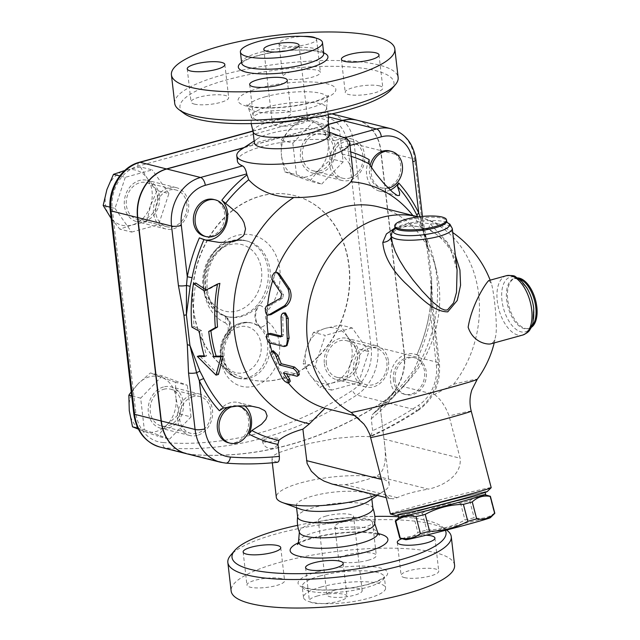 <?xml version="1.0" encoding="UTF-8"?>
<svg xmlns="http://www.w3.org/2000/svg" width="640" height="640" viewBox="0 0 640 640"><rect width="100%" height="100%" fill="white"/><g stroke="black" fill="none" stroke-linecap="round" stroke-linejoin="round"><path stroke-width="0.48" stroke-dasharray="3.2 2.4" d="M391.336 89.448A107.72 26.048 -6.6 0 0 347.272 66.768A107.72 26.048 -6.6 0 0 226.728 79.88A107.72 26.048 -6.6 0 0 184.072 113.424M379.6 85.896A18.944 4.576 -6.6 0 0 358.248 86.432A18.944 4.576 -6.6 0 0 345.224 92.36A18.944 4.576 -6.6 0 0 348.48 94.472A18.944 4.576 -6.6 0 0 369.832 93.944A18.944 4.576 -6.6 0 0 382.856 88.008A18.944 4.576 -6.6 0 0 379.6 85.896M282.896 118.112A18.944 4.576 -6.6 0 0 291.12 113.28A18.944 4.576 -6.6 0 0 280.872 110.424A18.944 4.576 -6.6 0 0 261.712 112.8A18.944 4.576 -6.6 0 0 253.488 117.632A18.944 4.576 -6.6 0 0 263.736 120.496A18.944 4.576 -6.6 0 0 282.896 118.112M194.312 104.08A18.944 4.576 -6.6 0 0 215.664 103.544A18.944 4.576 -6.6 0 0 228.688 97.616A18.944 4.576 -6.6 0 0 225.432 95.504A18.944 4.576 -6.6 0 0 204.08 96.04A18.944 4.576 -6.6 0 0 191.056 101.968A18.944 4.576 -6.6 0 0 194.312 104.08M291.024 71.864A18.944 4.576 -6.6 0 0 282.8 76.696A18.944 4.576 -6.6 0 0 293.04 79.56A18.944 4.576 -6.6 0 0 312.2 77.176A18.944 4.576 -6.6 0 0 320.424 72.344A18.944 4.576 -6.6 0 0 310.176 69.488A18.944 4.576 -6.6 0 0 291.024 71.864M304.608 118.92A37.88 9.16 -6.6 0 0 326.592 108.344A37.88 9.16 -6.6 0 0 326.44 107.32A37.88 9.16 -6.6 0 0 267.776 106.928A37.88 9.16 -6.6 0 0 251.336 116.008A37.88 9.16 -6.6 0 0 251.424 117.04A37.88 9.16 -6.6 0 0 275.24 122.32M174.72 103.352A112.456 27.192 173.4 0 1 223.552 74.648A112.456 27.192 173.4 0 1 337.312 60.528A112.456 27.192 173.4 0 1 398.144 77.504M315.584 37.992A18.944 4.576 173.4 0 1 316.6 39.256A18.944 4.576 173.4 0 1 308.368 44.088A18.944 4.576 173.4 0 1 289.216 46.464A18.944 4.576 173.4 0 1 278.968 43.608A18.944 4.576 173.4 0 1 303.544 36.416M280.096 118.968A17.76 4.296 -6.6 0 0 272.384 123.504A17.76 4.296 -6.6 0 0 290.512 125.728A17.76 4.296 -6.6 0 0 307.656 119.424A17.76 4.296 -6.6 0 0 298.056 116.744A17.76 4.296 -6.6 0 0 280.096 118.968M328.312 123.488A37.88 9.16 -6.6 0 0 328.32 122.904A37.88 9.16 -6.6 0 0 307.824 117.184A37.88 9.16 -6.6 0 0 269.512 121.944A37.88 9.16 -6.6 0 0 253.064 131.616A37.88 9.16 -6.6 0 0 253.2 132.176M297.64 525.344A107.72 26.048 173.4 0 1 374.824 516.416M398.472 516.744A107.72 26.048 173.4 0 1 441.912 526.568A107.72 26.048 173.4 0 1 445.328 530.352M401.984 538.696A18.944 4.576 173.4 0 1 426.128 535.216M343.088 521.888A18.944 4.576 173.4 0 1 362.248 519.504A18.944 4.576 173.4 0 1 372.496 522.368A18.944 4.576 173.4 0 1 354.208 529.088A18.944 4.576 173.4 0 1 334.864 526.72A18.944 4.576 173.4 0 1 343.088 521.888M374.648 523.992A37.88 9.16 -6.6 0 0 374.56 522.96A37.88 9.16 -6.6 0 0 315.848 522.448A37.88 9.16 -6.6 0 0 299.392 531.656A37.88 9.16 -6.6 0 0 299.544 532.68M446.96 530.328A112.456 27.192 -6.6 0 0 276.68 533.8A112.456 27.192 -6.6 0 0 230.584 555.36M454.568 565.176A112.456 27.192 -6.6 0 0 393.728 548.2A112.456 27.192 -6.6 0 0 279.976 562.32A112.456 27.192 -6.6 0 0 231.144 591.024M321.448 586.912A41.312 9.992 -6.6 0 0 303.504 597.456A41.312 9.992 -6.6 0 0 345.696 602.624A41.312 9.992 -6.6 0 0 385.584 587.96A41.312 9.992 -6.6 0 0 363.232 581.72A41.312 9.992 -6.6 0 0 321.448 586.912M368.096 560.288A18.944 4.576 -6.6 0 0 376.32 555.456A18.944 4.576 -6.6 0 0 366.08 552.592A18.944 4.576 -6.6 0 0 346.92 554.976A18.944 4.576 -6.6 0 0 338.696 559.808A18.944 4.576 -6.6 0 0 348.936 562.664A18.944 4.576 -6.6 0 0 368.096 560.288M281.328 578.616A18.944 4.576 -6.6 0 0 259.976 579.152A18.944 4.576 -6.6 0 0 246.96 585.08A18.944 4.576 -6.6 0 0 250.208 587.192A18.944 4.576 -6.6 0 0 271.56 586.656A18.944 4.576 -6.6 0 0 284.584 580.728A18.944 4.576 -6.6 0 0 281.328 578.616M317.608 595.912A18.944 4.576 -6.6 0 0 309.384 600.744A18.944 4.576 -6.6 0 0 319.632 603.6A18.944 4.576 -6.6 0 0 338.792 601.224A18.944 4.576 -6.6 0 0 347.016 596.392A18.944 4.576 -6.6 0 0 336.768 593.528A18.944 4.576 -6.6 0 0 317.608 595.912M404.376 577.584A18.944 4.576 -6.6 0 0 425.728 577.048A18.944 4.576 -6.6 0 0 438.752 571.12A18.944 4.576 -6.6 0 0 435.496 569.008A18.944 4.576 -6.6 0 0 414.144 569.544A18.944 4.576 -6.6 0 0 401.128 575.472A18.944 4.576 -6.6 0 0 404.376 577.584M357.184 120.224A40.832 33.36 -75.9 0 1 380.656 150.552L404.192 353.968A44.072 36.016 -75.9 0 1 383.184 401.712A402.48 328.88 -75.9 0 1 191.48 454.52A44.072 36.016 -75.9 0 1 186.672 453.752M275.36 441.288L278.04 440.24L278.952 439.112L277.776 438.24L274.68 437.864L267.072 438.712L264.248 439.576L262.488 440.888L263.656 441.848L266.76 442.264L275.36 441.288M328.496 124.448L243.792 147.784M237.408 161.08A56.824 13.736 173.4 0 1 262.08 146.576A56.824 13.736 173.4 0 1 334.584 140.544C337.504 141.408 339.296 143.968 339.96 148.216L342.048 154.04L348.888 162.864L352.248 169.456L353.24 173.472M186.808 453.792A44.072 36.016 104.1 0 0 191.744 454.592A402.48 328.88 104.1 0 0 383.448 401.784A44.072 36.016 104.1 0 0 404.456 354.04L380.92 150.616A40.832 33.36 104.1 0 0 357.312 120.256M186.888 204.072A18.944 15.48 104.1 0 0 175.936 189.984A18.944 15.48 104.1 0 0 156.32 204.592A18.944 15.48 104.1 0 0 166.72 226.728A18.944 15.48 104.1 0 0 186.888 204.072M193.112 396.648A18.944 15.48 104.1 0 0 179.576 415.168A18.944 15.48 104.1 0 0 190.616 433.272A18.944 15.48 104.1 0 0 210.24 418.672A18.944 15.48 104.1 0 0 199.84 396.536A18.944 15.48 104.1 0 0 193.112 396.648M349.488 178.112A18.944 15.48 104.1 0 0 363.032 159.592A18.944 15.48 104.1 0 0 351.984 141.488A18.944 15.48 104.1 0 0 332.368 156.096A18.944 15.48 104.1 0 0 342.768 178.232A18.944 15.48 104.1 0 0 349.488 178.112M355.712 370.696A18.944 15.48 104.1 0 0 366.664 384.776A18.944 15.48 104.1 0 0 386.288 370.176A18.944 15.48 104.1 0 0 375.888 348.04A18.944 15.48 104.1 0 0 355.712 370.696M281.864 378.664A94.704 77.384 104.1 0 0 349.56 286.048A94.704 77.384 104.1 0 0 294.352 195.528A94.704 77.384 104.1 0 0 196.248 268.552A94.704 77.384 104.1 0 0 248.256 379.232A94.704 77.384 104.1 0 0 281.864 378.664M281.6 378.6A94.704 77.384 104.1 0 0 349.296 285.984A94.704 77.384 104.1 0 0 294.088 195.464A94.704 77.384 104.1 0 0 195.984 268.48A94.704 77.384 104.1 0 0 247.992 379.168A94.704 77.384 104.1 0 0 281.6 378.6M244.152 147.544L328.48 124.32M153.56 213.112A21.304 17.408 -75.9 0 1 176.248 187.624A21.304 17.408 -75.9 0 1 187.952 212.528A21.304 17.408 -75.9 0 1 165.88 228.96A21.304 17.408 -75.9 0 1 153.56 213.112M197.336 435.376A21.304 17.408 -75.9 0 1 189.776 435.504A21.304 17.408 -75.9 0 1 178.072 410.608A21.304 17.408 -75.9 0 1 200.144 394.168A21.304 17.408 -75.9 0 1 212.568 414.536A21.304 17.408 -75.9 0 1 197.336 435.376M344.736 139.256A21.304 17.408 -75.9 0 1 352.296 139.128A21.304 17.408 -75.9 0 1 364 164.024A21.304 17.408 -75.9 0 1 341.936 180.464A21.304 17.408 -75.9 0 1 329.504 160.096A21.304 17.408 -75.9 0 1 344.736 139.256M388.52 361.52A21.304 17.408 -75.9 0 1 365.824 387.008A21.304 17.408 -75.9 0 1 354.12 362.104A21.304 17.408 -75.9 0 1 376.2 345.672A21.304 17.408 -75.9 0 1 388.52 361.52M334.616 590.216A17.76 4.296 -6.6 0 0 326.904 594.744A17.76 4.296 -6.6 0 0 345.04 596.968A17.76 4.296 -6.6 0 0 362.184 590.664A17.76 4.296 -6.6 0 0 352.576 587.984A17.76 4.296 -6.6 0 0 334.616 590.216M326.032 516.048A17.76 4.296 173.4 0 1 344 513.816A17.76 4.296 173.4 0 1 353.6 516.496A17.76 4.296 173.4 0 1 336.456 522.8A17.76 4.296 173.4 0 1 318.328 520.576A17.76 4.296 173.4 0 1 326.032 516.048M372.92 508.384A37.88 9.16 -6.6 0 0 372.776 507.816A37.88 9.16 -6.6 0 0 314.112 507.424A37.88 9.16 -6.6 0 0 297.672 516.512A37.88 9.16 -6.6 0 0 297.664 517.096M270.872 314.696C268.68 315.2 267.48 313.48 267.28 309.52L269.136 305.68L282.656 298.424L283.504 294.248L274.112 281.16L273.936 276.736L274.56 275.368L276.424 273.352L278.472 273.056M290.272 381.288L284.2 377.352A104.168 85.12 -75.9 0 1 272.824 354.224L273.224 350.728M299.32 374.664L285.088 371.464A104.168 85.12 104.1 0 0 286.296 373.6M285.088 371.464L283.416 372.872M286.984 345.624L285.312 345.696L272.072 342.376C270.392 341.712 269.232 340 268.592 337.248C268.32 334.544 268.984 333.256 270.576 333.384M281.536 336.136L282.488 336.376L283.552 334.424A104.168 85.12 -75.9 0 1 282.984 317.024L285.52 312.952M281.224 336.744L282.864 336.376L280.912 336.936M269.696 342.952A104.168 85.12 -75.9 0 1 268.592 337.248A104.168 85.12 -75.9 0 1 268.088 333.896M267.04 314.664A104.168 85.12 -75.9 0 1 267.28 309.52A104.168 85.12 -75.9 0 1 267.632 305.36M271 355.28L272.824 354.224A104.168 85.12 -75.9 0 1 271.92 351.4M288.456 383.096A104.168 85.12 -75.9 0 1 284.2 377.352L282.632 378.928M355.184 415.752L356.552 416.096L353.664 414.768M452.744 232.544A104.168 104.168 0 0 0 418.432 216.896L418.32 216.872A104.168 85.12 -75.9 0 1 418.432 216.896A104.168 85.12 -75.9 0 1 453.608 384.272L434.512 394.496L402.784 386.536L387.248 402.176L372.2 414.648L371.256 418.696L372.64 430.664L370.536 436.624C387.04 429.184 403.08 420.344 418.656 410.096A7.104 3.056 56.7 0 1 417.2 410.248A44.072 36.016 104.1 0 0 438.208 362.504L431.672 306.024A7.104 1.72 173.4 0 1 432.896 306.808L432.896 306.808A7.104 1.72 173.4 0 1 431.264 308.144L431.664 278.816L430.224 307.872L428.808 316.728A146.64 119.824 -75.9 0 1 416.96 354.728L416.92 354.736C422.272 342.536 426.224 329.856 428.768 316.696L428.808 316.728M272.56 280.96A104.168 85.12 -75.9 0 1 273.936 276.736A104.168 85.12 -75.9 0 1 275.616 272.152M378.72 206.936A104.168 85.12 -75.9 0 1 436.48 270.56A104.168 85.12 -75.9 0 1 408.976 380.192A104.168 85.12 -75.9 0 1 402.784 386.536M218.384 374.488L199.56 355.792M204.416 356.552L206.648 355.928A140.512 114.816 -75.9 0 1 201.528 330.64L194.088 326.52A144.24 117.864 -75.9 0 1 195.784 283.04M204.224 355.888L206.648 355.928M199.336 331.248L201.528 330.64M191.888 327.128L194.088 326.52M204.4 290.944L206.696 290.312L219.888 283.36M206.2 289.984L206.696 290.312M405.728 539.728A43.8 0.968 165.4 0 1 425.672 533.632A43.8 0.968 165.4 0 1 469.248 522.248A43.8 0.968 165.4 0 1 490.424 517.624M494.824 513.264A49.128 1.08 -14.6 0 0 494.336 513.232C488.416 517.84 481.688 519.336 474.152 517.736A49.128 1.08 -14.6 0 0 464.952 520.016C453.032 526.456 440.296 529.784 426.76 530.008A49.128 1.08 -14.6 0 0 422.176 531.264A49.128 1.08 -14.6 0 0 417.896 532.448C412.704 537.384 406.704 539.216 399.896 537.936A49.128 1.08 -14.6 0 0 399.752 538.072M419.696 510.728A43.8 0.968 165.4 0 1 484.424 494.648A43.8 0.968 165.4 0 1 442.336 506.672A43.8 0.968 165.4 0 1 399.728 516.752A43.8 0.968 165.4 0 1 419.696 510.728M395.352 521.064A49.128 1.08 165.4 0 1 395.472 520.984C400.664 516.056 406.664 514.224 413.472 515.496A49.128 1.08 165.4 0 1 417.752 514.312A49.128 1.08 165.4 0 1 422.336 513.056C434.256 506.624 446.984 503.288 460.528 503.064A49.128 1.08 165.4 0 1 469.728 500.784C475.648 496.176 482.376 494.68 489.912 496.28A49.128 1.08 165.4 0 1 490.352 496.28M485.616 494.376A44.984 0.992 -14.6 0 0 441.84 504.776A44.984 0.992 -14.6 0 0 398.56 517.096M469.728 500.784L474.152 517.736M489.912 496.28L494.336 513.232M460.528 503.064L464.952 520.016M422.336 513.056L426.76 530.008M413.472 515.496L417.896 532.448M395.472 520.984L399.896 537.936M464.488 498.32A44.984 0.992 -14.6 0 0 479.88 493.92A44.984 0.992 -14.6 0 0 485.016 492.088A44.984 0.992 -14.6 0 0 441.24 502.488A44.984 0.992 -14.6 0 0 397.968 514.808A44.984 0.992 -14.6 0 0 420.464 509.832A44.984 0.992 -14.6 0 0 464.488 498.32M213.664 199.448A18.944 15.48 -75.9 0 1 224.616 213.536A18.944 15.48 -75.9 0 1 204.448 236.192M157.504 196.696A18.944 15.48 -75.9 0 1 137.336 219.352A18.944 15.48 -75.9 0 1 126.936 197.216A18.944 15.48 -75.9 0 1 146.552 182.608A18.944 15.48 -75.9 0 1 157.504 196.696M233.464 406.328A18.944 15.48 -75.9 0 1 236.248 406.048M228.304 407.064A18.944 15.48 -75.9 0 1 230.84 406.112A18.944 15.48 -75.9 0 1 237.4 405.96M237.56 406A18.944 15.48 -75.9 0 1 247.968 428.136A18.944 15.48 -75.9 0 1 228.344 442.736M163.728 389.272A18.944 15.48 -75.9 0 1 170.448 389.16A18.944 15.48 -75.9 0 1 180.856 411.296A18.944 15.48 -75.9 0 1 161.232 425.904A18.944 15.48 -75.9 0 1 150.192 407.8A18.944 15.48 -75.9 0 1 163.728 389.272M395.16 380.592A18.944 15.48 -75.9 0 1 415.328 357.936A18.944 15.48 -75.9 0 1 425.736 380.072A18.944 15.48 -75.9 0 1 406.112 394.672A18.944 15.48 -75.9 0 1 395.16 380.592M393.44 380.16A18.944 15.48 -75.9 0 1 413.608 357.504A18.944 15.48 -75.9 0 1 424.016 379.64A18.944 15.48 -75.9 0 1 404.392 394.24A18.944 15.48 -75.9 0 1 393.44 380.16M326.328 363.32A18.944 15.48 -75.9 0 1 346.496 340.664A18.944 15.48 -75.9 0 1 356.904 362.8A18.944 15.48 -75.9 0 1 337.28 377.408A18.944 15.48 -75.9 0 1 326.328 363.32M320.104 170.744A18.944 15.48 -75.9 0 1 313.384 170.856A18.944 15.48 -75.9 0 1 302.976 148.72A18.944 15.48 -75.9 0 1 322.6 134.112A18.944 15.48 -75.9 0 1 333.64 152.224A18.944 15.48 -75.9 0 1 320.104 170.744M388.328 188.168A18.944 15.48 -75.9 0 1 382.216 188.128A18.944 15.48 -75.9 0 1 371.472 167.592M389.712 150.952A18.944 15.48 -75.9 0 1 400.752 169.056A18.944 15.48 -75.9 0 1 387.216 187.584A18.944 15.48 -75.9 0 1 380.496 187.696A18.944 15.48 -75.9 0 1 370.096 165.528M111.168 218.448L119.816 229.112L131.872 225.048A28.408 23.216 -75.9 0 1 110.08 216.92A28.408 23.216 -75.9 0 1 106.912 189.536A28.408 23.216 -75.9 0 1 125.536 170.28L124.736 170.496M146.768 221.688L150.504 205.784A28.408 23.216 -75.9 0 1 131.872 225.048L146.768 221.688L158.592 224.656L168.896 193.56L157.08 190.592L147.336 178.4A28.408 23.216 -75.9 0 1 150.504 205.784L157.08 190.592M140.432 166.92L125.536 170.28A28.408 23.216 -75.9 0 1 147.336 178.4L140.432 166.92L152.248 169.888L125.296 177.312L119.76 175.92M167.016 424.712L179.192 413.944L175.944 397.776A28.408 23.216 -75.9 0 1 167.016 424.712A28.408 23.216 -75.9 0 1 143.68 431.136L157.68 436.184L167.016 424.712M175.536 382.328L161.528 377.28A28.408 23.216 -75.9 0 1 175.944 397.776L175.536 382.328L187.352 385.288L162.184 375.912L150.368 372.944L138.192 383.704A28.408 23.216 -75.9 0 1 161.528 377.28L150.368 372.944M138.344 429.112L143.68 431.136A28.408 23.216 -75.9 0 1 129.264 410.64A28.408 23.216 -75.9 0 1 138.192 383.704L131.232 391.864M347.28 336.456L340.376 324.968L325.488 328.328A28.408 23.216 -75.9 0 1 347.28 336.456A28.408 23.216 -75.9 0 1 350.448 363.84L357.024 348.648L347.28 336.456M313.424 332.4L306.856 347.592A28.408 23.216 -75.9 0 1 325.488 328.328L313.424 332.4L325.248 335.36L314.936 366.456L303.12 363.496L310.024 374.976A28.408 23.216 -75.9 0 1 306.856 347.592L303.12 363.496M331.824 383.096L346.72 379.744L350.448 363.84A28.408 23.216 -75.9 0 1 331.824 383.096A28.408 23.216 -75.9 0 1 310.024 374.976L319.768 387.168L331.824 383.096M125.296 177.312L114.992 208.408L109.976 207.152M114.992 208.408L131.64 232.08L119.816 229.112M162.184 375.912L140.672 398.152L144.328 429.768L137.864 428.144M140.672 398.152L131.704 395.896M144.328 429.768L169.504 439.152L157.68 436.184M169.504 439.152L191.016 416.912L179.192 413.944M314.936 366.456L331.584 390.128L358.536 382.704L346.72 379.744M331.584 390.128L319.768 387.168M358.536 382.704L368.84 351.608L357.024 348.648M368.84 351.608L352.2 327.936L340.376 324.968M159.448 196.16A21.304 17.408 104.1 0 0 147.128 180.312A21.304 17.408 104.1 0 0 124.44 205.808A21.304 17.408 104.1 0 0 136.76 221.648A21.304 17.408 104.1 0 0 159.448 196.16M131.64 232.08L158.592 224.656M168.896 193.56L152.248 169.888M163.464 386.992A21.304 17.408 104.1 0 0 148.232 407.832A21.304 17.408 104.1 0 0 160.664 428.2A21.304 17.408 104.1 0 0 168.216 428.072A21.304 17.408 104.1 0 0 183.448 407.232A21.304 17.408 104.1 0 0 171.024 386.864A21.304 17.408 104.1 0 0 163.464 386.992M191.016 416.912L187.352 385.288M324.384 363.856A21.304 17.408 104.1 0 0 336.704 379.704A21.304 17.408 104.1 0 0 359.392 354.208A21.304 17.408 104.1 0 0 347.072 338.368A21.304 17.408 104.1 0 0 324.384 363.856M352.2 327.936L325.248 335.36M290.344 128.664L281 140.144L281.416 155.592A28.408 23.216 -75.9 0 1 290.344 128.664A28.408 23.216 -75.9 0 1 313.68 122.232L302.512 117.904L290.344 128.664M284.664 171.76L295.832 176.096A28.408 23.216 -75.9 0 1 281.416 155.592L284.664 171.76L296.48 174.728L321.648 184.104L309.832 181.144L319.168 169.664A28.408 23.216 -75.9 0 1 295.832 176.096L309.832 181.144M328.096 142.736L327.688 127.28L313.68 122.232A28.408 23.216 -75.9 0 1 328.096 142.736A28.408 23.216 -75.9 0 1 319.168 169.664L331.344 158.904L328.096 142.736M321.648 184.104L343.16 161.864L339.504 130.248L327.688 127.28M343.16 161.864L331.344 158.904M339.504 130.248L314.336 120.864L302.512 117.904M314.336 120.864L292.824 143.104L281 140.144M320.368 173.024A21.304 17.408 104.1 0 0 335.6 152.184A21.304 17.408 104.1 0 0 323.168 131.816A21.304 17.408 104.1 0 0 315.616 131.944A21.304 17.408 104.1 0 0 300.384 152.784A21.304 17.408 104.1 0 0 312.808 173.152A21.304 17.408 104.1 0 0 320.368 173.024M292.824 143.104L296.48 174.728M390.248 190.048A22.488 18.376 -75.9 0 1 379.632 191.144A22.488 18.376 -75.9 0 1 369.16 159.64M222.928 314.992A39.064 31.92 -75.9 0 0 227.776 316.736A39.064 31.92 -75.9 0 0 258.864 305.096A14.208 11.608 104.1 0 0 259.672 326.672A28.408 23.216 -75.9 0 0 252.512 323.176A28.408 23.216 -75.9 0 0 227 335.672A14.208 11.608 104.1 0 0 222.928 314.992L223.584 315.16A7.104 4.04 115.4 0 1 224.016 315.312A7.104 4.04 115.4 0 1 224.944 322.728A46.168 37.728 -75.9 0 1 210.04 258.456A46.168 37.728 -75.9 0 1 266.992 242.768A46.168 37.728 -75.9 0 1 267.416 311.032A7.104 2.12 -139.6 0 0 259.528 305.264A39.064 31.92 104.1 0 0 269.584 267.16A39.064 31.92 104.1 0 0 247.448 241.12A39.064 31.92 104.1 0 0 207.848 268.216A39.064 31.92 104.1 0 0 223.584 315.16A14.208 11.608 -75.9 0 1 227.664 335.832A7.104 1.456 -148.7 0 0 229.08 335.76A7.104 1.456 -148.7 0 0 226.984 333.064A7.104 5.8 104.1 0 0 224.944 322.728M488.784 280.552L491.296 283.216C493.88 290.736 497.84 326.04 495.704 335.824C494.84 340.656 493.064 343.368 490.392 343.96M517.68 277.896A26.04 13.624 -105.4 0 0 515.352 278.144A26.04 13.624 -105.4 0 0 509.128 306.872A26.04 13.624 -105.4 0 0 529.184 328.36A26.04 13.624 -105.4 0 0 531.312 327.384M455.392 255.448L445.128 240.68L429.576 229.48A9.472 1.36 -64 0 1 428.744 229.944A9.472 1.36 -64 0 1 430.264 223.936L448.824 243.936L457.088 270.12C456.352 263.48 454.376 257.184 451.176 251.224C444.4 240.424 436.92 233.336 428.744 229.944C424.104 227.36 413.864 224.696 403.44 227.072C400.456 227.52 392.24 230.744 391.336 235.848L391.336 235.848A9.472 6.888 2.2 0 1 391.248 236.624M391.448 238.32L391.248 234.68A9.472 6.888 2.2 0 1 391.336 235.848L391.448 238.32M429.576 229.48L411.336 225.08L394.872 228.088M391.128 235.592A30.776 7.44 173.4 0 1 391.248 234.68C391.36 226.752 414.448 220.424 430.264 223.936A30.776 7.44 173.4 0 1 452.28 228.52M453.608 384.272A65.976 1.456 165.4 0 1 477.256 379.304M363.656 423.712L356.552 416.096M434.512 394.496C440.672 399.184 445.52 406.328 449.064 415.936L460.096 458.208C462.192 475.112 443.464 485.944 428.424 489.136L376.328 476.064A56.824 13.736 173.4 0 1 345.296 484.656L342.712 484.984L331.976 484.016M371.256 418.696A150.832 123.248 104.1 0 0 396.216 393.472L395.336 390.984C399.48 388.312 405.784 381.104 414.24 369.36C419.352 358.432 420.264 353.56 416.96 354.728L418.672 355.816A150.832 123.248 104.1 0 0 430.776 316.936L428.768 316.696L430.176 307.888L431.264 308.144L430.776 316.936L436.344 365.112A7.104 1.72 -6.6 0 0 439.432 363.296A7.104 1.72 -6.6 0 0 438.208 362.504L404.456 354.04M376.568 411.032L373.104 413.904L395.336 390.984A146.64 119.824 -75.9 0 1 373.104 413.904A146.64 119.824 -75.9 0 1 372.2 414.648M396.216 393.472A22.488 18.376 -75.9 0 1 392.88 366.568A22.488 18.376 -75.9 0 1 414.472 354.056L416.96 354.728M417.592 216.688L420.4 222.976L428.128 248.288L431.664 278.816A7.104 2.84 -179.8 0 0 430.44 277.512L427.056 248.28L421.568 218.704L414.672 159.088A7.104 1.72 173.4 0 1 415.896 159.88M420.4 222.976L427.64 246.064L421.16 220.824A4.736 2.312 -22.5 0 0 420.4 222.976M412.856 215.496A123.112 100.6 -75.9 0 1 428.128 241.952A123.112 100.6 -75.9 0 1 433.72 259.272A123.112 100.6 -75.9 0 1 401.216 388.832A123.112 100.6 -75.9 0 1 388.112 401.464A123.112 100.6 -75.9 0 1 387.248 402.176M430.224 307.872L431.712 283.12L432.896 306.808L439.432 363.296C440.84 383.2 433.912 398.8 418.656 410.096A7.104 3.056 56.7 0 0 418.72 405.16A395.376 323.08 -75.9 0 1 372.64 430.664M414.472 354.056A22.488 18.376 -75.9 0 1 418.672 355.816M427.056 248.28A7.104 0.52 -12.8 0 1 428.128 248.288L422.792 219.496A7.104 1.72 -6.6 0 0 421.568 218.704M422.432 216.408L422.792 219.496A7.104 1.72 -6.6 0 1 421.16 220.824L419.92 216.672M343.464 137.424A56.824 13.736 -6.6 0 0 261.464 141.24A56.824 13.736 -6.6 0 0 241.632 149.208M380.352 407.816L383.968 439.104C386.28 455.336 386.68 471.368 376.328 476.064M277.4 462.296L274.936 461.424L272.032 459.128L272.368 456.728L273.824 455.36L278.688 452.704L296.8 446.672L310.216 443.288L336.544 438.296L358.392 436.4L370.536 436.624M375.856 495.032A56.824 13.736 -6.6 0 0 384.352 490.792A56.824 13.736 -6.6 0 0 389.2 484.256A56.824 13.736 -6.6 0 0 358.456 475.68A56.824 13.736 -6.6 0 0 300.984 482.816A56.824 13.736 -6.6 0 0 276.312 497.32M219.376 410.72A22.488 18.376 -75.9 0 1 238.424 402.552A22.488 18.376 -75.9 0 1 244.624 405.744M204.448 239.824A22.488 18.376 -75.9 0 1 203.584 239.64A22.488 18.376 -75.9 0 1 199.376 237.872M384.248 490.352L386.112 495.224L389.08 498.168L393.184 498.872L397.208 497.688C404.896 494.144 415.304 491.296 428.424 489.136M390.4 513.952A52.088 1.152 165.4 0 1 440.512 499.688A52.088 1.152 165.4 0 1 491.2 487.648M487.28 491.536A47.352 1.048 -14.6 0 0 441.224 502.44A47.352 1.048 -14.6 0 0 395.72 515.432M329.64 134.312A37.88 9.16 -6.6 0 0 325.504 130.816A37.88 9.16 -6.6 0 0 270.832 133.352A37.88 9.16 -6.6 0 0 257.616 138.672A37.88 9.16 -6.6 0 0 254.384 143.024M368.368 501.328A37.88 9.16 -6.6 0 0 371.6 496.976A37.88 9.16 -6.6 0 0 351.112 491.256A37.88 9.16 -6.6 0 0 312.792 496.016A37.88 9.16 -6.6 0 0 296.344 505.688A37.88 9.16 -6.6 0 0 300.48 509.184M265.488 96.744A39.92 9.648 -6.6 0 0 248.256 107.4A39.92 9.648 -6.6 0 0 288.912 111.928A39.92 9.648 -6.6 0 0 327.464 98.232A39.92 9.648 -6.6 0 0 306.736 91.744A39.92 9.648 -6.6 0 0 265.488 96.744M259.448 88.088A49.208 11.896 173.4 0 1 335.72 88.8A49.208 11.896 173.4 0 1 265.704 108.088A49.208 11.896 173.4 0 1 259.448 88.088M323.664 52.808A45.104 10.904 -6.6 0 0 257.912 55.576A45.104 10.904 -6.6 0 0 241.584 62.304M241.664 62.992A41.312 9.992 173.4 0 1 259.608 52.456A41.312 9.992 173.4 0 1 301.4 47.264A41.312 9.992 173.4 0 1 323.744 53.504M378.136 533.568A49.208 11.896 -6.6 0 0 311.512 538.104A49.208 11.896 -6.6 0 0 298.336 542.8M298.512 541.768A39.92 9.648 173.4 0 1 315.856 532.056A39.92 9.648 173.4 0 1 377.728 532.6L377.728 532.6M320.176 575.952A41.312 9.992 -6.6 0 0 302.24 586.496A41.312 9.992 -6.6 0 0 344.424 591.672A41.312 9.992 -6.6 0 0 384.32 577A41.312 9.992 -6.6 0 0 361.968 570.768A41.312 9.992 -6.6 0 0 320.176 575.952M317.64 571.776A45.104 10.904 173.4 0 1 387.552 572.424A45.104 10.904 173.4 0 1 323.376 590.104A45.104 10.904 173.4 0 1 317.64 571.776M191.48 454.52L165 447.88A4.736 2.704 94.4 0 1 162.976 442.536A397.744 325.016 104.1 0 0 352.424 390.352A39.344 32.144 104.1 0 0 371.184 347.736L347.648 144.32A36.096 29.496 104.1 0 0 313.968 117.696L137.92 166.192A36.096 29.496 104.1 0 0 112.288 209.152L135.824 412.568A39.344 32.144 104.1 0 0 162.976 442.536M383.184 401.712L356.712 395.072A402.48 328.88 -75.9 0 1 165 447.88A44.072 36.016 -75.9 0 1 160.072 447.08M344.464 137.824L334.584 140.544M269.136 305.68L267.184 305.616M274.112 281.16L272.272 280.536M283.504 294.248L281.608 293.856M282.656 298.424L280.736 298.128M298.328 374.784L296.648 376.192M272.072 342.376L270.168 343.136M285.312 345.696L283.408 346.464M282.984 317.024L281.024 317.136M283.552 334.424L281.6 334.936M339.96 148.216L349.992 145.448M350.744 151.944A150.832 123.248 104.1 0 0 340.08 149.304M267.416 311.032A7.104 5.8 104.1 0 0 267.824 321.816A7.104 3.856 127.6 0 1 260.336 326.84A14.208 11.608 -75.9 0 1 259.528 305.264L258.864 305.096M267.824 321.816A35.512 29.016 -75.9 0 1 273.728 370.312A35.512 29.016 -75.9 0 1 232.328 381.72A35.512 29.016 -75.9 0 1 226.984 333.064M227 335.672L227.664 335.832A28.408 23.216 104.1 0 0 239.352 378.456A28.408 23.216 104.1 0 0 267.272 361.16A28.408 23.216 104.1 0 0 260.336 326.84L259.672 326.672M257.536 304.76A39.064 31.92 -75.9 0 1 240.32 316.168A39.064 31.92 -75.9 0 1 226.456 316.4A39.064 31.92 -75.9 0 1 205 270.744A39.064 31.92 -75.9 0 1 245.464 240.624A39.064 31.92 -75.9 0 1 267.6 266.664A39.064 31.92 -75.9 0 1 257.536 304.76M244.272 372.552A23.672 19.344 104.1 0 0 257.152 333.68A23.672 19.344 104.1 0 0 223.464 342.96A23.672 19.344 104.1 0 0 244.272 372.552M247.448 377.784A28.408 23.216 -75.9 0 1 237.36 377.952A28.408 23.216 -75.9 0 1 225.68 335.336A28.408 23.216 -75.9 0 1 251.192 322.84A28.408 23.216 -75.9 0 1 267.752 350A28.408 23.216 -75.9 0 1 247.448 377.784M237.144 310.936A34.328 28.048 104.1 0 0 255.824 254.576A34.328 28.048 104.1 0 0 206.976 268.032A34.328 28.048 104.1 0 0 237.144 310.936M347.648 144.32A4.736 1.144 173.4 0 1 354.184 143.912L377.72 347.328A4.736 1.144 -6.6 0 0 371.184 347.736M404.192 353.968L377.72 347.328A44.072 36.016 -75.9 0 1 356.712 395.072A4.736 2.04 56.7 0 1 352.424 390.352M313.968 117.696A4.736 2.48 74.6 0 1 315.352 113.792A4.736 2.48 74.6 0 1 316.088 113.8A40.832 33.36 -75.9 0 1 330.576 113.552A40.832 33.36 -75.9 0 1 354.184 143.912L380.656 150.552M137.92 166.192A4.736 2.48 74.6 0 1 139.312 162.288M252.848 131.216L316.088 113.8L328.568 116.928M133.768 413.776A4.736 1.144 173.4 0 1 135.824 412.568M112.288 209.152A4.736 1.144 -6.6 0 0 110.232 210.36M506.312 275.72A30.776 16.104 -105.4 0 0 498.96 309.672A30.776 16.104 -105.4 0 0 522.656 335.072M518.584 278.504A26.04 13.624 -105.4 0 0 514.304 278.432A26.04 13.624 -105.4 0 0 508.088 307.16A26.04 13.624 -105.4 0 0 528.136 328.648A26.04 13.624 -105.4 0 0 531.776 326.392M533.736 308.456A28.408 14.864 -105.4 0 0 507.168 278.76A28.408 14.864 -105.4 0 0 512.656 326.192A28.408 14.864 -105.4 0 0 533.736 308.456M394.656 228.672A28.408 6.872 173.4 0 1 395.448 228.104A28.408 6.872 173.4 0 1 420.456 221.28A28.408 6.872 173.4 0 1 446.36 222.208A28.408 6.872 173.4 0 1 447.264 222.584M394.92 227.144A26.04 6.296 173.4 0 1 420.064 217.896A26.04 6.296 173.4 0 1 446.656 221.152M471.232 411.128A52.088 1.152 -14.6 0 0 449.064 415.936M342.048 154.04A146.64 119.824 -75.9 0 1 351.264 156.408M431.672 306.024L430.44 277.512M436.344 365.112A36.976 30.216 -75.9 0 1 418.72 405.16M220.56 462.256A44.072 36.016 104.1 0 0 225.496 463.056A7.104 4.056 -85.6 0 0 225.888 463.12M191.744 454.592L225.496 463.056A402.48 328.88 104.1 0 0 276.808 462.216M383.448 401.784L417.2 410.248A402.48 328.88 104.1 0 1 368.864 436.856M380.92 150.616L414.672 159.088A40.832 33.36 104.1 0 0 391.064 128.728M345.296 484.656L397.208 497.688M383.968 439.104L460.096 458.208M251.424 117.04L248.256 107.4L246.632 104.92L255.04 107.008C264.104 108.136 275.232 107.976 288.416 106.512C301.408 104.928 312.144 102.576 320.64 99.456L328.48 95.448L327.464 98.232L326.592 108.344M241.64 63.392L243.168 61.88C245.976 59.784 251.08 57.68 258.496 55.576C275.936 51.104 293.016 49.368 309.744 50.352C323.712 51.776 323.944 54.128 323.864 53.88M341.4 59.272L345.224 92.36M379.024 54.92L382.856 88.008M249.664 84.544L253.488 117.632M287.288 80.192L291.12 113.28M187.232 68.88L191.056 101.968M224.856 64.528L228.688 97.616M278.968 43.608L282.8 76.696M316.6 39.256L320.424 72.344M263.8 49.336L272.384 123.504M299.08 45.256L307.656 119.424M251.16 123.584L251.336 116.008M328.344 114.656L326.44 107.32M297.504 544.552L298.4 543.856C300.88 542.112 305.736 540.2 312.976 538.112C327.16 534.048 349.96 531.376 365.92 532.504L375.528 533.792L379.352 535.08M299.392 531.656L299.352 532.176M374.56 522.96L374.72 523.448M441.912 526.568L446.568 530.032M303.504 597.456L302.12 586.12L304.064 587.288L311.296 589.096C320.576 590.392 331.992 590.248 345.544 588.648C358.104 587.032 368.368 584.64 376.352 581.488C382.104 578.744 384.768 577.112 384.344 576.608L385.584 587.96M434.928 538.032L438.752 571.12M397.296 542.384L401.128 575.472M305.56 567.656L309.384 600.744M343.184 563.304L347.016 596.392M243.128 551.992L246.96 585.08M280.76 547.632L284.584 580.728M372.496 522.368L376.32 555.456M334.864 526.72L338.696 559.808M362.184 590.664L353.6 516.496M326.904 594.744L318.328 520.576M262.488 441.016A8.288 8.288 0 0 0 271.68 448.36A8.288 8.288 0 0 0 278.952 439.112M484.424 494.648L484.864 494.768M137.336 219.352L166.72 226.728M146.552 182.608L175.936 189.984M161.232 425.904L190.616 433.272M170.448 389.16L199.84 396.536M404.392 394.24L406.112 394.672M413.608 357.504L415.328 357.936M337.28 377.408L366.664 384.776M346.496 340.664L375.888 348.04M313.384 170.856L342.768 178.232M322.6 134.112L351.984 141.488M380.496 187.696L382.216 188.128M176.248 187.624L147.128 180.312M165.88 228.96L136.76 221.648M189.776 435.504L160.656 428.2M200.152 394.168L171.024 386.864M365.824 387.008L336.704 379.704M376.2 345.672L347.072 338.368M352.296 139.128L323.176 131.816M341.928 180.464L312.808 173.152M227.776 316.736L226.456 316.4C208.232 312.344 198.072 288.648 204.768 268.352C210.104 249.336 228.864 236.056 245.464 240.624L247.456 241.12C238.504 238.992 229.768 241.632 221.264 249.04C201.24 265.656 202.376 306.192 224.016 315.312C231.552 320.368 233.24 327.184 229.08 335.76C218.232 352.224 226.072 376.624 239.352 378.456L237.36 377.952C223.112 372.304 217.712 360.864 221.16 343.632C226.736 327.936 236.744 321.008 251.192 322.84L252.512 323.176M252.784 131.032L315.352 113.792C320.48 112.392 325.56 112.312 330.576 113.552L331.904 113.88M515.352 278.144L514.304 278.432L517.912 278.912L519.928 280.072L527.472 289.008C530.768 294.888 532.856 301.352 533.728 308.4C534.4 315.088 533.872 320.392 532.144 324.312L530.584 326.92L528.136 328.648L529.184 328.36M447.36 222.688L446.36 222.208L447.248 222.568M491.296 283.216A104.168 104.168 0 0 0 490.168 280.168M494.216 342.904A104.168 104.168 0 0 0 495.704 335.824M428.128 241.952L420.688 223.688M388.112 401.464L377.264 410.456M389.2 484.256L380.352 407.824M272.312 462.8L271.808 458.416M256.88 407.184L238.424 402.552M398.08 195.768L379.632 191.144M206.432 240.352L203.584 239.64M390.488 498.704L386.136 497.608M436.48 270.56L433.72 259.272M408.976 380.192L401.216 388.832M257.616 138.672L254.144 140.96M325.504 130.816L329.4 132.248M371.84 499.04L371.6 496.976M296.584 507.752L296.344 505.688M377.352 495.408L384.352 490.792"/><path stroke-width="0.96" d="M179.016 109.672L184.072 113.424A107.72 26.048 -6.6 0 0 289.952 120.864A107.72 26.048 -6.6 0 0 391.336 89.448L395.4 84.64A112.456 27.192 173.4 0 1 289.552 117.432A112.456 27.192 173.4 0 1 179.016 109.672A112.456 27.192 173.4 0 1 174.72 103.352L171.416 74.824A112.456 27.192 -6.6 0 0 286.24 88.912A112.456 27.192 -6.6 0 0 394.84 48.976A112.456 27.192 -6.6 0 0 334.008 32A112.456 27.192 -6.6 0 0 220.256 46.12A112.456 27.192 -6.6 0 0 171.416 74.824M275.24 122.32A37.88 9.16 -6.6 0 0 304.608 118.92M398.144 77.504A112.456 27.192 173.4 0 1 395.4 84.64M258.344 41.496A41.312 9.992 -6.6 0 0 240.4 52.04A41.312 9.992 -6.6 0 0 282.584 57.216A41.312 9.992 -6.6 0 0 322.48 42.544A41.312 9.992 -6.6 0 0 300.128 36.312A41.312 9.992 -6.6 0 0 258.344 41.496M303.544 36.416A18.944 4.576 173.4 0 1 315.584 37.992M221.608 62.416A18.944 4.576 173.4 0 1 224.856 64.528A18.944 4.576 173.4 0 1 206.568 71.248A18.944 4.576 173.4 0 1 187.232 68.88A18.944 4.576 173.4 0 1 200.256 62.952A18.944 4.576 173.4 0 1 221.608 62.416M257.888 79.712A18.944 4.576 173.4 0 1 277.04 77.328A18.944 4.576 173.4 0 1 287.288 80.192A18.944 4.576 173.4 0 1 269 86.92A18.944 4.576 173.4 0 1 249.664 84.544A18.944 4.576 173.4 0 1 257.888 79.712M344.648 61.384A18.944 4.576 173.4 0 1 341.4 59.272A18.944 4.576 173.4 0 1 359.688 52.544A18.944 4.576 173.4 0 1 379.024 54.92A18.944 4.576 173.4 0 1 366 60.848A18.944 4.576 173.4 0 1 344.648 61.384M271.512 44.8A17.76 4.296 -6.6 0 0 263.8 49.336A17.76 4.296 -6.6 0 0 281.928 51.56A17.76 4.296 -6.6 0 0 299.08 45.256A17.76 4.296 -6.6 0 0 289.472 42.576A17.76 4.296 -6.6 0 0 271.512 44.8M253.2 132.176A37.88 9.16 -6.6 0 0 291.744 136.36A37.88 9.16 -6.6 0 0 328.312 123.488L328.344 114.656M445.328 530.352A107.72 26.048 173.4 0 1 333.368 571.8A107.72 26.048 173.4 0 1 234.648 550.552A107.72 26.048 173.4 0 1 278.8 529.896A107.72 26.048 173.4 0 1 297.64 525.344M374.824 516.416A107.72 26.048 173.4 0 1 398.472 516.744M426.128 535.216A18.944 4.576 173.4 0 1 431.672 535.92A18.944 4.576 173.4 0 1 434.928 538.032A18.944 4.576 173.4 0 1 416.64 544.752A18.944 4.576 173.4 0 1 397.296 542.384A18.944 4.576 173.4 0 1 401.984 538.696M334.96 568.136A18.944 4.576 173.4 0 1 315.8 570.512A18.944 4.576 173.4 0 1 305.56 567.656A18.944 4.576 173.4 0 1 323.848 560.928A18.944 4.576 173.4 0 1 343.184 563.304A18.944 4.576 173.4 0 1 334.96 568.136M246.384 554.096A18.944 4.576 173.4 0 1 243.128 551.992A18.944 4.576 173.4 0 1 261.416 545.264A18.944 4.576 173.4 0 1 280.76 547.632A18.944 4.576 173.4 0 1 267.736 553.568A18.944 4.576 173.4 0 1 246.384 554.096M297.672 516.512C296.904 522.064 297.528 527.448 299.544 532.68A37.88 9.16 -6.6 0 0 338.08 536.856A37.88 9.16 -6.6 0 0 374.648 523.992C375.416 518.44 374.792 513.048 372.776 507.816M234.648 550.552L230.584 555.36A112.456 27.192 -6.6 0 0 227.84 562.496A112.456 27.192 -6.6 0 0 342.68 576.584A112.456 27.192 -6.6 0 0 451.264 536.648A112.456 27.192 -6.6 0 0 446.96 530.328L446.568 530.032M227.84 562.496L231.144 591.024A112.456 27.192 -6.6 0 0 345.984 605.112A112.456 27.192 -6.6 0 0 454.568 565.176L451.264 536.648M349.992 145.448L381.344 136.816A33.728 27.56 -75.9 0 1 412.808 161.696A7.104 1.72 173.4 0 0 415.896 159.88C413.504 143.576 405.232 133.192 391.064 128.728L357.312 120.256A40.832 33.36 104.1 0 0 342.824 120.504L328.496 124.448M243.792 147.784L166.776 169A40.832 33.36 104.1 0 0 137.784 217.592L161.32 421.016A44.072 36.016 104.1 0 0 186.808 453.792L220.56 462.256A44.072 36.016 104.1 0 1 195.08 429.48A7.104 1.72 -6.6 0 0 204.88 428.872L199.312 380.696A150.832 123.248 104.1 0 0 219.376 410.72L223.408 408.04L238.68 405.872L251.784 406.24L259.024 407.8L264.288 410.4L265.512 411.512L267.112 415.928L265.816 419.52L261.448 424.328L251.832 430.512L248.896 434.048A150.832 123.248 104.1 0 0 277.968 444.392L278.84 440.368C284 436 292.016 432.256 302.888 429.144L309.464 423.784L325.008 408.184A104.168 85.12 -75.9 0 1 288.456 383.096M349.672 142.68L353.32 175.344L352.624 178.8L350.848 181.784C343.872 191.136 318.96 198 293.808 197.496C274.352 197.248 259.312 191.336 248.688 179.76L246.68 173.912C245.88 169.696 244.504 167.024 242.528 165.904A56.824 13.736 173.4 0 1 237.408 161.08L236.784 155.736A56.824 13.736 -6.6 0 0 294.808 162.856A56.824 13.736 -6.6 0 0 349.672 142.68A56.824 13.736 -6.6 0 0 343.464 137.424L329.4 132.248M328.48 124.32L342.56 120.44A40.832 33.36 -75.9 0 1 357.048 120.192A40.832 33.36 -75.9 0 1 357.184 120.224M186.672 453.752A44.072 36.016 -75.9 0 1 186.544 453.72A44.072 36.016 -75.9 0 1 161.056 420.944L137.52 217.528A40.832 33.36 -75.9 0 1 166.512 168.936L244.152 147.544M296.584 507.752L297.664 517.096A37.88 9.16 -6.6 0 0 336.344 521.84A37.88 9.16 -6.6 0 0 372.92 508.384L371.84 499.04M267.184 305.616C263.696 307.256 265.768 317.032 268.912 314.824L284.48 305.768C289.2 301 290.36 295.312 287.944 288.704L277.184 272.592L275.864 272.112L274.136 272.936L272.168 275.912L271.84 279.496L281.608 293.856L280.736 298.128L267.184 305.616M268.208 315.056L270.872 314.696L268.208 315.056M276.704 272.248L279.072 273.536L289.8 289.232C292.248 295.72 291.12 301.28 286.416 305.92L270.872 314.696M287.928 380.256L288.88 382.592L287.664 383.04L284.904 381.4L282.632 378.928L271 355.28L270.656 353.104L271.304 351.728L273.296 352.12L275.232 354.36L279.528 364.968L293.512 368.6L295.968 370.888L297.768 374.2L297.88 375.68L297.056 376.256L283.416 372.872L287.928 380.256L289.496 378.68L290.272 381.288L288.736 382.944M286.296 373.6A104.168 85.12 104.1 0 0 289.496 378.68M271.384 351.68L273.224 350.728L278.12 355.552A104.168 85.12 104.1 0 0 281.288 363.736L294.52 367.056L298.464 370.688L299.32 374.664L297.632 376.072M281.288 363.736L279.528 364.968M270.576 333.384L268.632 333.944C265.072 332.84 266.704 342.6 270.168 343.136L284.08 346.56L285.552 346.112L286.704 344.552L287.312 340.672L286.224 316.736L284.856 313.552L282.736 313.208L281.544 314.704L281.04 316.824L281.6 334.936L280.552 336.936L267.904 333.952L270.576 333.384L281.536 336.136M283.568 312.96L285.52 312.952L288.272 318.352A104.168 85.12 104.1 0 0 289.112 338.032L286.984 345.624L285.048 346.392M268.088 333.896A104.168 85.12 -75.9 0 1 267.04 314.664M271.92 351.4A104.168 85.12 -75.9 0 1 269.696 342.952M325.008 408.184L355.184 415.752M370.776 437.472A52.088 1.152 -14.6 0 0 447.456 418.344A52.088 1.152 -14.6 0 0 471.232 411.128L491.2 487.648A52.088 1.152 165.4 0 1 491.176 487.704A52.088 1.152 165.4 0 1 467.424 494.864A52.088 1.152 165.4 0 1 390.448 513.984A52.088 1.152 165.4 0 1 390.4 513.952L369.792 434.36L366.624 427.984L363.928 424.072L351.176 412.488A104.168 85.12 -75.9 0 1 313.584 286.88A104.168 85.12 -75.9 0 1 418.32 216.872L378.72 206.936A104.168 85.12 -75.9 0 0 275.616 272.152M267.632 305.36A104.168 85.12 -75.9 0 1 272.56 280.96M204.4 290.944L193.456 283.68A146.912 120.048 104.1 0 0 191.888 327.128L199.336 331.248A143.184 117 104.1 0 0 204.416 356.552L197.328 356.408L216.048 375.128L220.968 356.864L213.872 356.728A138.216 112.944 -75.9 0 1 208.712 331.448L215.344 327.632A134.488 109.896 -75.9 0 1 217.544 284.008L204.4 290.944M197.328 356.408L199.56 355.792L204.224 355.888M216.048 375.128L218.384 374.488L223.208 356.248L220.968 356.864M193.456 283.68L195.784 283.04L206.696 290.312M213.872 356.728L216.112 356.112L223.208 356.248M208.712 331.448L210.912 330.84A135.544 110.76 104.1 0 0 216.112 356.112M215.344 327.632L217.536 327.032L210.912 330.84M217.544 284.008L219.888 283.36A131.808 107.712 104.1 0 0 217.536 327.032M494.8 513.312L490.424 517.624A43.8 0.968 165.4 0 1 448.312 529.576A43.8 0.968 165.4 0 1 405.728 539.728L399.8 538.096A49.128 1.08 -14.6 0 0 400.24 538.096C407.776 539.704 414.504 538.2 420.424 533.592A49.128 1.08 -14.6 0 0 429.624 531.312C443.168 531.088 455.896 527.752 467.824 521.32A49.128 1.08 -14.6 0 0 476.68 518.88C483.488 520.152 489.488 518.328 494.68 513.392A49.128 1.08 -14.6 0 0 494.8 513.312A49.128 1.08 -14.6 0 0 494.824 513.264L490.4 496.312A49.128 1.08 165.4 0 1 490.256 496.44C483.448 495.16 477.448 496.992 472.256 501.928A49.128 1.08 165.4 0 1 463.4 504.368C449.856 504.592 437.128 507.92 425.208 514.36A49.128 1.08 165.4 0 1 416 516.64C408.464 515.04 401.736 516.536 395.816 521.144A49.128 1.08 165.4 0 1 395.328 521.12A49.128 1.08 165.4 0 1 395.352 521.064L399.408 517.072M395.328 521.12L399.752 538.072A49.128 1.08 -14.6 0 0 399.8 538.096M484.864 494.768L490.352 496.28A49.128 1.08 165.4 0 1 490.4 496.312M398.048 515.12L398.56 517.096A44.984 0.992 -14.6 0 0 431.64 509.456A44.984 0.992 -14.6 0 0 480.48 496.208A44.984 0.992 -14.6 0 0 485.616 494.376L485.096 492.408M395.816 521.144L400.24 538.096M416 516.64L420.424 533.592M425.208 514.36L429.624 531.312M463.4 504.368L467.824 521.32M472.256 501.928L476.68 518.88M490.256 496.44L494.68 513.392M226.336 213.968A18.944 15.48 -75.9 0 1 206.168 236.624A18.944 15.48 -75.9 0 1 195.76 214.488A18.944 15.48 -75.9 0 1 215.384 199.88A18.944 15.48 -75.9 0 1 226.336 213.968M206.168 236.624L204.448 236.192A18.944 15.48 -75.9 0 1 194.04 214.056A18.944 15.48 -75.9 0 1 213.664 199.448L215.384 199.88M236.248 406.048A18.944 15.48 -75.9 0 1 239.28 406.432A18.944 15.48 -75.9 0 1 249.688 428.568A18.944 15.48 -75.9 0 1 230.064 443.168A18.944 15.48 -75.9 0 1 219.024 425.064A18.944 15.48 -75.9 0 1 232.56 406.544A18.944 15.48 -75.9 0 1 233.464 406.328M237.4 405.96A18.944 15.48 -75.9 0 1 237.56 406L239.28 406.432M230.064 443.168L228.344 442.736A18.944 15.48 -75.9 0 1 217.248 426.184A18.944 15.48 -75.9 0 1 228.304 407.064M371.472 167.592A18.944 15.48 -75.9 0 1 391.432 151.384A18.944 15.48 -75.9 0 1 402.472 169.488A18.944 15.48 -75.9 0 1 388.936 188.016A18.944 15.48 -75.9 0 1 388.328 188.168M370.096 165.528A18.944 15.48 -75.9 0 1 389.712 150.952L391.432 151.384M124.736 170.496L113.48 174.344L106.912 189.536L103.176 205.44L111.168 218.448M131.232 391.864L128.856 395.184L129.264 410.64L132.512 426.808L138.344 429.112M119.76 175.92L113.48 174.344M109.976 207.152L103.176 205.44M137.864 428.144L132.512 426.808M131.704 395.896L128.856 395.184M398.68 182.976L397.48 186.36A146.64 119.824 -75.9 0 1 417.112 215.688A4.736 1.952 154.1 0 1 418.744 213A150.832 123.248 104.1 0 0 398.68 182.976A22.488 18.376 -75.9 0 1 390.248 190.048M522.656 335.072L490.392 343.96C485.864 344.536 473.008 341.984 468.144 327.224C472.024 303.448 486.472 282.232 488.784 280.552L506.312 275.72C511.6 275.312 514.632 275.624 515.424 276.656L521.376 280.856L526.736 287.712C530.48 293.976 532.816 300.912 533.752 308.504L532.968 322.944L530.976 328.032C529.592 329.776 529.856 331.968 522.656 335.072A30.776 16.104 -105.4 0 0 531.696 309.712A30.776 16.104 -105.4 0 0 506.312 275.72M531.312 327.384A26.04 13.624 -105.4 0 0 536.824 306.904A26.04 13.624 -105.4 0 0 517.68 277.896M457.088 270.12L456.512 292.376L453.568 302.92L447.424 309.976L444.864 310.08L440.808 308.464L432.592 301.896L422.176 290.976L413.16 280.16L405.28 269.416L399.72 260.528L395.24 251.584L392.368 243.248L391.128 235.592A30.776 7.44 173.4 0 0 407.776 240.24A30.776 7.44 173.4 0 0 438.912 236.368A30.776 7.44 173.4 0 0 452.28 228.52L457.088 270.128M391.248 236.624A9.472 6.888 2.2 0 1 382.808 242.36C383.864 255.712 391.288 269.2 405.064 282.824C417.712 294.344 431.792 311.736 447.752 311.856L457.248 300.44L460.568 285.232L459.928 269.976L455.392 255.448M394.872 228.088L386.416 233.944L382.808 242.36M494.216 342.904A104.168 104.168 0 0 1 477.256 379.304A65.976 1.456 165.4 0 1 447.16 388.4A65.976 1.456 165.4 0 1 351.176 412.488M435.208 226.576A26.04 6.296 173.4 0 1 408.864 229.848A26.04 6.296 173.4 0 1 394.776 225.92A26.04 6.296 173.4 0 1 419.92 216.672A26.04 6.296 173.4 0 1 446.52 219.936A26.04 6.296 173.4 0 1 435.208 226.576M386.136 497.608L331.976 484.016L324.056 481.104L318.168 477.584L311.36 471.24L307.128 463.504L302.888 429.144M417.112 215.688L417.592 216.688M397.48 186.36L399.64 192.904L399.44 195.504L397.336 195.504L392.688 192.248L383.96 183.544L376.312 174.312L369.056 163.896L369.16 159.64A150.832 123.248 104.1 0 0 350.744 151.944M350.848 181.784A123.112 100.6 -75.9 0 1 412.856 215.496M419.92 216.672L418.744 213L412.808 161.696M254.144 140.96L241.632 149.208A56.824 13.736 -6.6 0 0 236.784 155.736M276.808 462.216C278.688 462.464 279.544 460.512 279.36 456.36L277.968 444.392M272.312 462.8L276.312 497.32A56.824 13.736 -6.6 0 0 282.52 502.568A56.824 13.736 -6.6 0 0 375.856 495.032M244.624 405.744A22.488 18.376 -75.9 0 1 248.896 434.048M223.408 408.04A146.64 119.824 -75.9 0 1 203.776 378.72A4.736 1.952 -25.9 0 0 199.312 380.696L196.592 372.792A4.736 1.544 151.9 0 1 199.984 371.296L189.928 345.408L196.592 372.792A7.104 1.72 173.4 0 1 188.544 373L195.08 429.48L161.32 421.016M203.776 378.72L199.984 371.296M166.776 169L200.528 177.472A40.832 33.36 104.1 0 0 171.544 226.064L178.44 285.68L183.92 315.256A7.104 0.52 -12.8 0 0 186.392 314.872L190.16 286.4A4.736 0.592 13.8 0 0 186.488 285.472L186.392 314.872L189.928 345.408A7.104 2.84 -179.8 0 1 187.304 344.488L188.544 373M246.8 175A150.832 123.248 104.1 0 0 221.84 200.224L237.304 213.056L242.128 219.16L244.008 222.656L245.52 228.872L244.16 234.456L242.976 236.12L236.44 240.448L229.664 242.128L219.232 242.416L206.432 240.352L199.376 237.872A150.832 123.248 104.1 0 0 187.28 276.76L192.08 277.672A146.64 119.824 -75.9 0 1 203.928 239.68M309.464 423.784A123.112 100.6 -75.9 0 1 233.768 324.968A123.112 100.6 -75.9 0 1 293.808 197.496M190.16 286.4L192.08 277.672M137.784 217.592L171.544 226.064A7.104 1.72 -6.6 0 0 181.344 225.456L187.28 276.76L186.488 285.472A7.104 1.72 -6.6 0 1 178.44 285.68M221.84 200.224A22.488 18.376 -75.9 0 1 225.392 226.632A22.488 18.376 -75.9 0 1 204.448 239.824M390.448 513.984L395.72 515.432A47.352 1.048 -14.6 0 0 465.696 498.048A47.352 1.048 -14.6 0 0 487.28 491.536L491.176 487.704M253.096 131.896L254.384 143.024A37.88 9.16 -6.6 0 0 293.064 147.768A37.88 9.16 -6.6 0 0 329.64 134.312L328.352 123.184M282.52 502.568L300.48 509.184A37.88 9.16 -6.6 0 0 335.024 510.432A37.88 9.16 -6.6 0 0 368.368 501.328L377.352 495.408M241.584 62.304A45.104 10.904 -6.6 0 0 284.384 72.736A45.104 10.904 -6.6 0 0 323.664 52.808M323.744 53.504A41.312 9.992 173.4 0 1 283.848 68.168A41.312 9.992 173.4 0 1 241.664 62.992L241.712 63.256M298.336 542.8A49.208 11.896 -6.6 0 0 307.488 557.592A49.208 11.896 -6.6 0 0 372.608 550.056A49.208 11.896 -6.6 0 0 378.136 533.568M379.352 535.08L377.728 532.6A39.92 9.648 173.4 0 1 339.28 547.248A39.92 9.648 173.4 0 1 298.512 541.768L297.504 544.552M242.528 165.904L200.528 177.472A7.104 3.72 74.6 0 1 205.296 185.312L246.68 173.912M342.824 120.504L376.576 128.976L344.464 137.824M286.416 305.92L284.48 305.768M289.8 289.232L287.944 288.704M279.192 273.696L277.416 272.896M294.52 367.056L292.76 368.288M278.12 355.552L276.288 356.608M289.112 338.032L287.168 338.6M288.272 318.352L286.312 318.464M252.784 131.032L139.312 162.288A4.736 2.48 74.6 0 1 140.04 162.296L252.848 131.216M161.056 420.944L134.584 414.304A4.736 1.144 173.4 0 1 133.768 413.776C136.376 431.312 145.136 442.416 160.072 447.08A44.072 36.016 -75.9 0 1 134.584 414.304L111.048 210.888A40.832 33.36 -75.9 0 1 140.04 162.296L166.512 168.936M139.312 162.288C120.952 166.896 107.432 189.72 110.232 210.36A4.736 1.144 -6.6 0 0 111.048 210.888L137.52 217.528M342.56 120.44L328.568 116.928M531.776 326.392A26.04 13.624 -105.4 0 0 535.784 307.192A26.04 13.624 -105.4 0 0 518.584 278.504M447.264 222.584A28.408 6.872 173.4 0 1 437.128 232.088A28.408 6.872 173.4 0 1 403.976 235.448A28.408 6.872 173.4 0 1 394.656 228.672M446.52 219.936L446.656 221.152A26.04 6.296 173.4 0 1 435.352 227.8A26.04 6.296 173.4 0 1 409.008 231.072A26.04 6.296 173.4 0 1 394.92 227.144L394.776 225.92M381.744 479.504L306.536 460.632M351.264 156.408A146.64 119.824 -75.9 0 1 369.056 163.896M278.84 440.368A146.64 119.824 -75.9 0 1 251.832 430.512M279.36 456.36A395.376 323.08 -75.9 0 1 230.4 457.04A36.976 30.216 -75.9 0 1 204.88 428.872M225.56 203.424A146.64 119.824 -75.9 0 1 248.688 179.76M181.344 225.456A33.728 27.56 -75.9 0 1 205.296 185.312M277.4 462.296C260.128 464.152 242.952 464.432 225.888 463.12A7.104 4.056 -85.6 0 0 230.4 457.04M183.92 315.256L187.304 344.488M391.064 128.728A40.832 33.36 104.1 0 0 376.576 128.976A7.104 3.72 74.6 0 1 381.344 136.816M394.84 48.976L398.144 77.496M323.76 53.768L322.48 42.544M240.4 52.04L241.664 63M253.208 132.184L251.16 123.584M299.352 532.176L298.512 541.768M374.72 523.448L377.728 532.6M110.232 210.36L133.768 413.776M186.544 453.72L160.072 447.08M357.048 120.192L331.904 113.88M394.672 228.648L392.464 230.832L391.128 235.592M447.248 222.568L449.896 224.192L452.28 228.52M490.168 280.168A104.168 104.168 0 0 0 452.744 232.544M394.576 228.792L394.92 227.144M447.36 222.688L446.656 221.152M477.256 379.304L471.792 390.08C469.616 397.032 469.424 404.056 471.232 411.128M415.896 159.88L422.432 216.408M225.888 463.12L220.56 462.256"/></g></svg>
